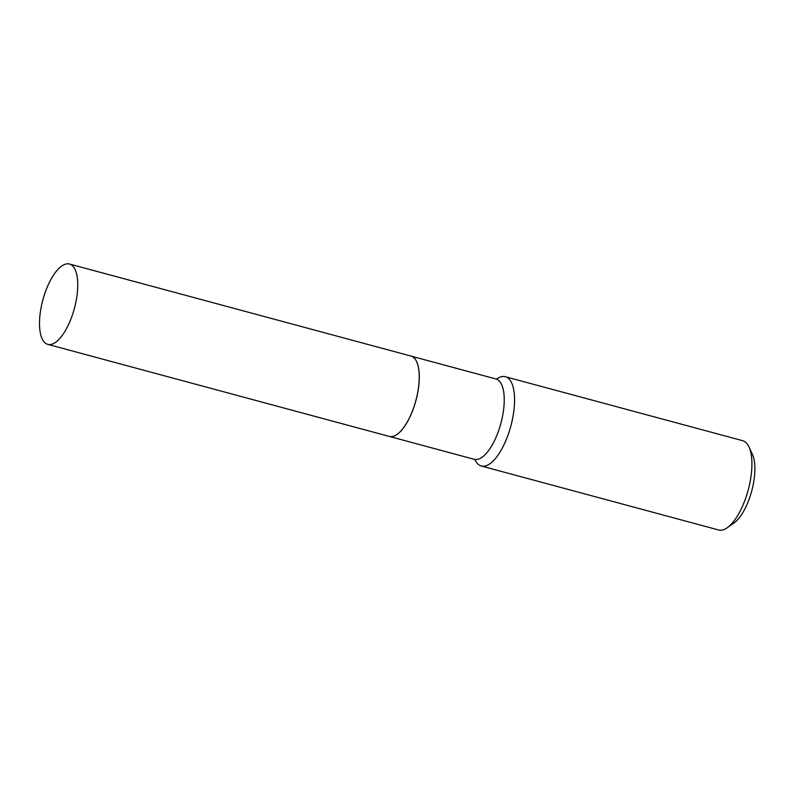 <?xml version="1.0" encoding="UTF-8"?>
<svg xmlns="http://www.w3.org/2000/svg" width="794" height="794" viewBox="0 0 794 794"><rect width="100%" height="100%" fill="white"/><g stroke="black" fill="none" stroke-linecap="round" stroke-linejoin="round"><path stroke-width="1.19" d="M75.122 269.613A41.616 16.327 105.1 0 1 71.659 317.064A41.616 16.327 105.1 0 1 47.789 344.368A41.616 16.327 105.1 0 1 42.132 338.77A41.616 16.327 105.1 0 1 45.595 291.309A41.616 16.327 105.1 0 1 69.455 264.015A41.616 16.327 105.1 0 1 75.122 269.613M69.455 264.015L410.945 356.059A41.616 16.327 105.1 0 1 416.602 361.657A41.616 16.327 105.1 0 1 413.148 409.118A41.616 16.327 105.1 0 1 389.278 436.422L47.789 344.368M389.348 436.432L474.286 459.329A41.616 16.327 105.1 0 0 494.791 440.045A41.616 16.327 105.1 0 0 495.942 378.976L411.004 356.079A41.616 16.327 105.1 0 1 411.004 356.079A41.616 16.327 105.1 0 1 409.853 417.148A41.616 16.327 105.1 0 1 389.348 436.432A41.616 16.327 105.1 0 1 389.318 436.432M496.578 379.085A46.231 18.143 105.1 0 1 505.351 376.723L742.698 440.7A46.231 18.143 105.1 0 1 749.02 446.982L752.424 454.396A39.303 15.423 105.1 0 1 745.973 506.741A39.303 15.423 105.1 0 1 733.924 523.038L727.254 527.742A46.231 18.143 105.1 0 1 718.63 529.985L481.283 466.009A46.231 18.143 105.1 0 1 474.891 459.557M749.02 446.982A46.231 18.143 105.1 0 1 741.427 508.557A46.231 18.143 105.1 0 1 727.254 527.742M505.351 376.723A46.231 18.143 105.1 0 1 504.071 444.58A46.231 18.143 105.1 0 1 481.283 466.009M495.942 378.976L497.133 379.056M474.286 459.329L475.348 459.865"/></g></svg>
